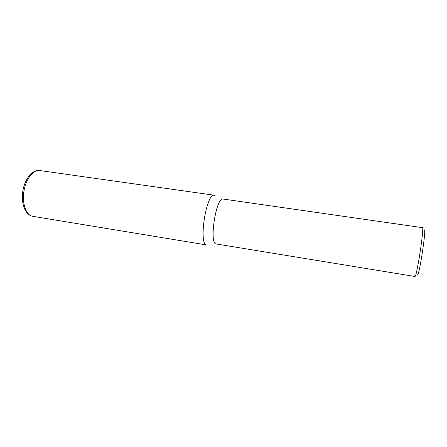 <?xml version="1.0" encoding="UTF-8"?>
<svg xmlns="http://www.w3.org/2000/svg" width="447" height="447" viewBox="0 0 447 447"><rect width="100%" height="100%" fill="white"/><g stroke="black" fill="none" stroke-linecap="round" stroke-linejoin="round"><path stroke-width="0.67" d="M215.035 195.434L214.465 195.255C206.24 192.411 198.144 245.146 206.827 244.99L207.889 244.872M422.884 227.724L223.137 199.038C216.119 196.551 208.805 244.034 216.214 243.973L216.292 243.984M32.715 216.298L32.709 216.298C25.239 215.068 20.892 203.452 22.803 191.322C24.63 179.174 32.268 169.424 39.761 170.525C33.307 169.452 25.758 179.079 23.892 191.484C21.937 203.882 26.239 215.353 32.715 216.298L32.782 216.309M422.387 227.473C424.589 226.137 416.632 278.179 414.889 276.475L216.253 243.978M424.214 230.037C426.74 226.54 419.325 276.011 417.52 274.67M32.748 216.303L206.849 244.99M39.761 170.525L214.465 195.255"/></g></svg>

